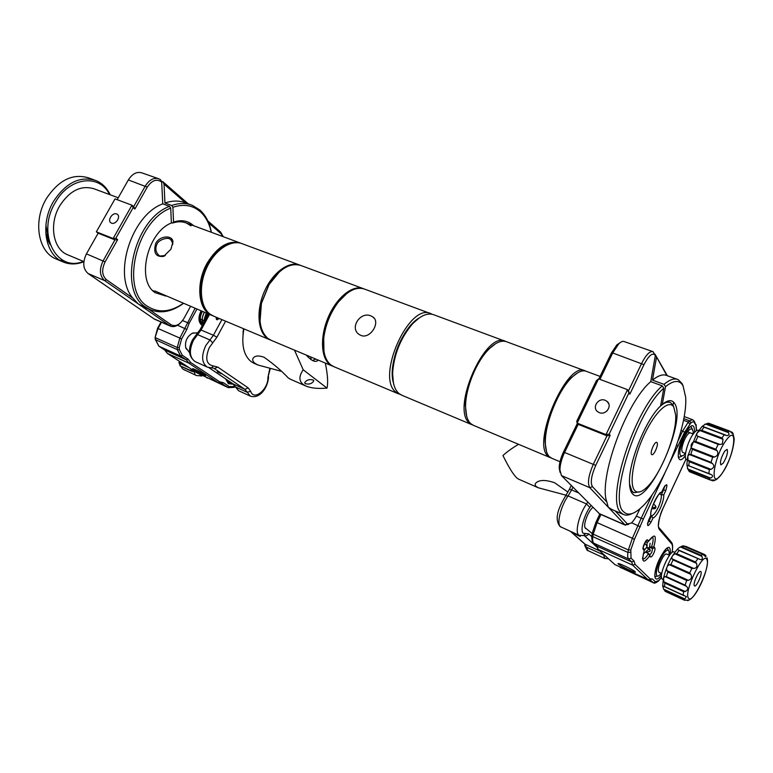 <?xml version="1.0" encoding="UTF-8"?>
<svg xmlns="http://www.w3.org/2000/svg" width="773" height="773" viewBox="0 0 773 773"><rect width="100%" height="100%" fill="white"/><g stroke="black" fill="none" stroke-linecap="round" stroke-linejoin="round"><path stroke-width="1.16" d="M651.542 454.389L651.813 454.63C653.823 455.925 658.78 444.639 657.069 442.658L656.779 442.407C654.779 441.083 649.793 452.485 651.542 454.389M640.141 491.792L633.725 492.701L632.024 491.357L629.522 483.937M660.731 405.149L662.287 404.414C668.007 399.738 672.143 399.448 674.684 403.545C687.468 421.826 645.629 511.291 632.256 493.512C630.526 491.444 629.609 487.889 629.483 482.845C628.459 462.467 645.899 419.343 660.586 405.97C664.567 402.54 667.824 401.38 670.365 402.472L672.839 404.83L673.911 407.342M600.07 376.412L586.456 371.369C582.629 369.803 577.866 371.736 572.155 377.147C558.406 389.882 544.617 423.855 545.361 443.132C545.506 449.538 546.801 454.031 549.245 456.592L551.729 458.244M634.575 490.372C628.942 484.091 633.435 457.519 644.431 434.474C655.34 411.323 669.215 398.926 673.805 407.158L675.679 415.082C677.061 434.436 660.219 475.917 646.044 488.053C641.049 492.498 637.223 493.271 634.575 490.372M577.962 372.625L571.45 377.504C557.922 390.036 544.356 423.43 545.1 442.417L546.511 451.577M585.461 371.03L585.151 370.885C567.624 359.841 531.244 442.823 547.96 456.051L550.869 457.848M505.813 341.482L505.581 341.386C485.763 329.694 450.524 409.149 469.491 423.092L472.641 424.986M401.921 395.283L398.839 393.428C394.375 389.379 392.336 382.191 392.713 371.861C394.259 353.966 400.665 338.197 411.922 324.563C420.164 315.684 427.498 312.437 433.924 314.814L504.846 341.106M393.409 382.809L392.346 370.625C393.824 353.454 399.96 338.332 410.772 325.259L419.053 318.061C402.52 327.356 387.717 364.769 393.409 382.809M495.445 343.801L488.178 349.638C475.936 361.803 465.249 388.104 465.385 405.767L466.679 416.222M584.494 370.634L506.788 341.83C501.754 339.869 495.744 342.362 488.758 349.309C476.313 361.677 465.452 388.423 465.588 406.376C465.597 414.618 467.298 420.357 470.68 423.594L473.491 425.363M360.827 335.395C370.267 339.55 381.002 321.945 372.789 316.911L370.963 315.935C360.518 311.046 349.183 327.965 359.136 334.477L360.827 335.395M400.308 394.491L396.085 392.269C375.234 377.746 409.39 301.567 431.131 313.78L432.097 314.244M430.329 313.48L364.701 289.15C356.479 286.319 347.647 290.696 338.188 302.272C330.39 312.775 325.588 324.573 323.81 337.685C322.525 350.623 324.795 359.648 330.622 364.769L333.926 366.702M346.893 293.411L337.849 302.494C330.177 312.814 325.462 324.428 323.703 337.318L323.955 351.473M363.754 288.802L363.668 288.764C353.512 284.338 337.598 296.349 328.863 315.809C320.022 335.211 320.573 357.271 329.598 364.344L333.115 366.354M300.146 265.216L300.117 265.207C289.421 260.598 273.256 271.883 264.781 290.619C256.182 309.297 257.409 330.854 266.985 338.043L270.637 340.101M213.802 316.215L210.15 314.176C200.13 306.9 198.342 285.817 206.71 267.796C214.952 249.708 231.291 239.07 242.413 243.814L299.219 264.868M201.241 292.503C201.241 277.121 206.478 263.786 216.952 252.52M279.671 271.603L268.791 284.879L261.458 302.958L260.037 321.452M362.808 288.445L301.084 265.564C290.155 262.26 279.468 268.666 268.994 284.773L261.535 303.151C258.037 319.771 260.172 331.54 267.931 338.448L271.429 340.439M155.74 243.311C160.253 235.069 173.162 235.079 172.901 242.113L170.91 249.225L163.644 256.394C155.76 257.216 153.122 252.858 155.74 243.311M172.717 244.5L172.737 243.244L170.678 239.495L169.577 238.925C167.277 237.002 158.185 240.161 157.016 244.065C154.996 248.491 155.663 252.298 159.016 255.476L160.059 256.027L165.296 255.534M68.082 254.974L67.357 254.665C53.018 249.041 48.767 224.044 59.724 205.831C69.734 190.573 81.184 184.902 94.103 188.825L118.24 197.772M83.339 261.39C56.516 272.753 36.167 233.659 55.298 202.536C69.328 176.901 99.64 173.538 109.495 194.525M83.851 261.747C76.44 264.646 69.425 264.666 62.806 261.825C45.192 254.858 39.887 224.015 53.463 201.511C65.821 182.718 79.938 175.722 95.813 180.515C102.152 183.143 106.945 187.907 110.201 194.796M56.68 259.216L55.82 258.849C38.167 251.853 32.785 221.117 46.312 198.729C58.651 180.041 72.768 173.104 88.682 177.916L94.538 180.051M64.294 260.936L59.859 260.25M630.324 489.522L633.725 492.701M669.65 402.211L665.195 402.289M632.275 513.504C628.797 515.311 625.821 515.63 623.318 514.451L621.086 512.76C605.046 501.02 634.266 409.497 662.297 385.862L663.804 388.21C636.585 411.342 608.148 500.286 623.647 511.784C627.657 515.784 633.309 514.576 640.585 508.161C662.277 489.734 687.883 426.686 685.661 397.158L683.042 385.824C679.544 379.756 673.698 380.036 665.514 386.684L664.007 384.336C669.737 379.591 674.433 378.007 678.085 379.582L682.066 383.524L683.206 386.123M607.153 410.782L605.008 412.318M605.201 400.298C598.437 397.341 591.703 407.419 597.616 411.671L599.268 412.618C605.993 415.613 612.796 405.583 606.95 401.303L605.201 400.298M662.297 385.862L650.75 381.649C626.004 402.202 598.022 479.511 606.882 502.044L608.283 507.223L611.878 509.494M673.331 404.086L673.525 402.047M666.886 375.572L655.089 354.334L667.341 375.726M628.584 524.442L624.961 524.848L589.799 487.686C587.248 483.347 588.456 475.472 593.432 464.071L606.969 435.808L578.175 424.348L564.715 452.166C561.633 458.747 560.029 464.689 559.913 469.984L561.459 475.588L599.606 513.919M665.514 386.684L662.287 404.414M656.48 357.406L652.48 380.152L664.007 384.336M660.586 405.97L663.804 388.21M610.139 435.344L606.969 435.808L606.003 434.59L627.531 389.66L628.43 390.993L641.687 363.32C646.015 354.817 649.784 350.923 652.982 351.638L655.34 355.435C652.731 352.159 648.943 355.232 643.957 364.672L629.86 394.124L628.961 392.8L609.182 434.126L610.139 435.344L595.751 465.394C591.287 475.656 590.185 482.739 592.456 486.642L606.882 502.044M650.75 381.649L655.34 355.435M652.683 351.541L624.217 341.579C622.729 340.99 620.893 341.772 618.709 343.927L612.709 352.961L599.925 379.379M628.961 392.8L627.531 389.66L598.553 378.876L577.141 423.111L578.175 424.348M609.182 434.126L606.003 434.59L577.141 423.111L576.745 421.246L596.408 380.635L598.553 378.876M560.106 472.467L559.179 468.023C559.275 463.259 560.715 457.925 563.488 452.012L577.354 423.362M598.833 378.973L611.385 353.039L616.786 344.922L620.052 342.739M677.177 379.263L666.78 375.523C663.031 373.919 658.267 375.465 652.48 380.152M615.211 510.943L627.386 523.939L631.212 523.108C633.454 521.06 635.657 517.775 637.822 513.253L639.957 508.711M629.86 394.124L628.43 390.993M191.028 225.871L186.351 223.02C182.119 221.339 177.519 221.358 172.553 223.068L173.558 222.083C180.998 219.6 187.404 220.566 192.777 224.991L193.569 225.697M165.934 296.098L155.267 292.716C136.067 281.082 147.005 232.499 171.393 222.962L170.717 208.14C135.913 220.749 120.134 290.6 147.672 306.417C158.513 313.229 170.379 312.215 183.259 303.383M154.938 290.986L211.58 315.278C198.207 310.108 195.521 283.517 207.048 263.332C217.503 246.394 228.76 239.688 240.838 243.224L241.157 243.36M211.203 232.238C209.377 223.436 205.705 216.566 200.197 211.609C192.641 205.183 183.539 203.734 172.891 207.28L171.761 205.483C179.152 202.922 185.993 202.864 192.264 205.309L199.84 209.966C205.744 215.3 209.58 222.74 211.348 232.296M183.404 303.441C171.751 311.906 160.6 313.944 149.923 309.558L145.923 307.268C117.554 291.054 133.777 219.213 169.577 206.343L162.765 203.859C131.41 215.165 112.645 274.85 132.753 298.059L138.28 303.963L143.681 306.862M116.684 213.976C112.491 212.092 107.022 220.585 110.974 222.866L111.505 223.136C115.679 225.049 121.177 216.546 117.245 214.266L116.684 213.976M185.684 202.951L164.031 184.109L162.871 181.713L188.283 203.879M207.821 220.914L220.653 232.103L223.271 236.712M180.293 323.075C176.814 326.332 173.461 327.337 170.253 326.061L104.655 280.609C99.611 275.98 99.099 269.371 103.138 260.791L114.935 239.872L98.152 233.185L86.431 253.863C82.431 262.347 82.982 268.907 88.083 273.536L154.523 319.181M162.871 181.713L161.238 181.143M172.553 223.068L171.384 222.634M172.891 207.28L173.558 222.083M164.031 184.109L164.939 203.009L171.761 205.483M169.577 206.343L170.717 208.14M117.651 239.63L114.935 239.872L113.138 238.519L131.951 205.193L133.7 206.604L145.314 186.013C149.276 179.751 153.779 177.346 158.842 178.805L160.523 179.722L161.692 182.08C156.726 178.524 151.914 180.206 147.247 187.124L134.898 209.039L133.149 207.628L115.853 238.277L117.651 239.63L105.109 261.883C101.476 269.603 101.92 275.546 106.461 279.72L132.753 298.059M162.765 203.859L161.692 182.08M158.368 178.64L141.894 172.872C136.792 171.403 132.28 173.761 128.347 179.945L117.158 199.685M133.149 207.628L131.951 205.193L115.032 198.893L96.345 231.832L98.152 233.185M115.853 238.277L113.138 238.519L96.345 231.832M190.718 204.748L185.491 202.884C179.201 200.429 172.35 200.468 164.939 203.009M222.982 236.606L221.01 233.688L208.72 222.991M148.174 308.804L171.017 324.728C175.568 326.95 179.877 324.853 183.945 318.428L190.516 306.427M134.898 209.039L133.7 206.604M650.76 515.601L651.465 515.9C653.436 515.436 655.668 512.644 658.171 507.532C660.529 502.247 661.582 498.015 661.321 494.817L663.804 494.826C663.823 498.537 662.596 503.146 660.123 508.644C657.533 514.006 655.127 517.166 652.914 518.132L651.011 522.2C647.436 527.466 646.701 526.626 648.818 519.669L650.963 515.176M663.021 489.377L663.727 489.667L661.321 494.817L659.321 493.986M645.455 541.699L646.557 542.182L645.726 541.293M643.175 547.796L644.508 549.748L644.238 550.434L643.281 549.448C641.745 548.192 646.383 538.259 647.677 540.027L648.615 541.042C655.098 532.887 656.857 534.79 653.881 546.762L651.349 547.342L649.851 546.675M647.252 545.525L646.334 545.12M646.18 552.463L648.798 553.671L649.581 556C643.107 564.309 641.329 562.454 644.238 550.434M648.006 579.789L632.652 565.14L635.068 564.358L650.151 578.909L649.02 579.905L614.97 564.638L597.973 549.332L596.514 545.786M600.959 514.509L597.094 522.635L632.391 538.25L641.194 518.229L643.378 519.012L634.42 539.38L630.797 549.903L631.039 558.135L634.063 561.072L631.715 561.942L628.671 559.014L593.799 543.216L597.114 546.24L631.715 561.942L632.652 565.14L597.973 549.332M652.364 494.391L641.194 518.229L636.353 516.142M650.74 515.562C650.045 509.098 657.726 492.691 661.707 492.101L660.364 493.116C661.427 489.164 649.494 508.354 650.837 514.789M648.373 520.799L649.04 521.089L651.465 515.9L652.914 518.132M648.615 541.042L648.18 541.854L646.557 542.182M575.228 533.979L580.301 536.423L575.228 533.979M585.663 528.616L584.977 527.582C583.306 523.707 588.572 510.354 592.939 507.407M579.876 535.969L576.243 534.336L579.248 535.786M579.644 535.96L577.16 534.607C575.093 533.834 575.479 534.172 578.32 535.621L579.238 535.795M662.48 579.248L661.939 578.764C658.606 574.88 670.346 549.12 674.143 551.932L674.877 552.26M664.877 583.122L664.519 586.552L662.654 585.731L663.659 589.19L684.917 598.959L686.424 596.63L683.187 595.113L683.593 591.664L664.877 583.122L663.785 581.769L685.197 591.538C688.086 590.002 688.501 588.253 686.443 586.311L664.973 576.571L663.563 577.885L663.785 581.769M687.555 600.64L688.627 600.206L684.385 600.206L665.708 591.606L684.385 600.206M664.973 591.103L665.708 591.606M707.121 557.864L707.508 560.696C707.73 570.155 699.971 588.92 693.023 596.862M700.976 571.74L700.725 571.479C698.898 570.097 692.763 583.683 694.309 585.702L694.54 585.934C696.376 587.287 702.464 573.856 700.976 571.74M704.696 554.579L684.491 546.076L704.696 554.579M701.024 555.294L702.019 556.415L680.588 547.052L682.288 547.129L701.024 555.294L702.744 554.26L705.846 556.831L705.778 555.333M699.304 559.101L679.013 550.502L700.019 559.449C702.068 560.058 702.734 559.043 702.019 556.415M675.003 553.855L676.694 553.719L695.526 562.01L696.531 563.343L675.003 553.855C672.249 555.42 671.273 557.082 672.095 558.86L693.642 568.426C696.541 568.271 697.507 566.58 696.531 563.343M693.642 568.426L691.903 568.339L673.061 559.971L672.095 558.86M669.263 564.696L670.838 564.551L689.69 572.967L690.811 574.329L669.263 564.696C667.012 565.894 666.21 567.875 666.877 570.629L688.395 580.32C691.458 579.199 692.27 577.209 690.811 574.329M688.395 580.32L686.675 580.446L667.862 571.972L666.877 570.629M664.973 576.571L666.365 576.619L685.149 585.132L686.443 586.311M685.197 591.538L683.593 591.664M684.917 598.959L683.496 598.891L663.659 589.19M678.066 549.796L677.293 549.313L679.225 547.526L682.888 545.796M680.588 547.052L679.225 547.526M702.744 554.26L682.965 545.786M686.704 459.587L686.579 459.529C682.946 458.592 687.806 440.658 693.719 433.344C695.652 430.88 697.169 429.875 698.299 430.31L698.724 430.474M697.333 436.059L720.021 444.456L718.156 444.417L697.333 436.059M705.633 424.077L707.45 424.116L727.606 431.663L728.688 432.716L705.633 424.077L702.193 426.329L704.068 427.169L701.671 430.31L721.934 437.972L723.035 439.306L699.865 430.532L696.811 433.421L696.831 435.614M721.934 437.972L724.291 434.784L727.064 435.701L729.045 434.851L728.688 432.716M720.021 444.456L722.282 444.031L723.035 439.306M689.004 471.25L710.155 479.975L714.358 480.023M710.648 478.072L709.121 478.12L689.158 470.158L687.806 468.969L710.648 478.072C712.822 476.854 713.15 475.762 711.633 474.806L708.87 473.559L709.353 469.607L689.226 461.655L688.047 460.283L711.073 469.366C714.155 467.626 714.61 465.684 712.426 463.539L689.323 454.495L687.825 455.983L688.047 460.283M710.049 474.274L686.926 464.988L687.806 468.969M687.757 465.433L708.87 473.559M689.323 454.495L690.83 454.418L711.034 462.322L712.426 463.539M714.503 457.017L712.658 457.22L692.415 449.355L691.352 448.021L714.503 457.017C717.759 455.819 718.61 453.693 717.044 450.63L693.864 441.702C691.429 443.209 690.598 445.316 691.352 448.021M693.864 441.702L695.565 441.441L715.837 449.239L717.044 450.63M699.865 430.532L701.671 430.31M711.073 469.366L709.353 469.607M711.933 480.294L713.286 480.835L714.397 480.043M713.286 480.835L711.305 480.275M721.132 474.825L716.764 479.328L714.117 480.632M723.209 463.153C726.881 456.833 728.176 452.244 727.093 449.384L724.784 451.055C721.093 457.403 719.789 462.003 720.871 464.863L723.209 463.153M733.017 433.46L734.224 439.035C733.306 450.794 729.161 462.418 721.798 473.907M730.862 431.749L732.485 432.571L731.258 432.117M727.606 431.663L729.673 431.054L732.736 433.866L732.485 432.571M729.354 430.948L708 423.237M693.101 433.953L693.168 431.634C691.961 426.464 688.811 428.725 683.709 438.397C678.568 451.934 678.549 457.587 683.651 455.374L685.39 453.432M690.936 426.59L692.26 429.025L690.994 426.619C690.569 427.479 690.444 423.749 683.158 437.218M685.525 453.49L682.598 452.34C681.081 450.62 681.728 446.388 684.54 439.653C686.878 434.88 688.83 432.629 690.386 432.919M681.4 456.485L678.675 457.345L681.4 456.485M669.012 555.072L669.176 552.54C668.693 548.82 666.645 549.497 663.031 554.56C656.528 563.981 653.726 580.436 659.437 575.189L661.253 573.257M657.427 576.02L655.021 576.755L657.427 576.02M658.886 572.184L658.838 572.165C657.494 569.392 658.867 564.367 662.944 557.082C664.548 554.724 665.775 553.71 666.645 554.019M667.35 548.047L668.394 550.328L667.35 548.047M193.685 332.854L192.216 333.298C187.018 336.642 184.844 341.386 185.694 347.541L186.467 349.203M182.554 320.592L189.153 323.307L186.815 329.462L181.578 339.038L179.259 347.521L179.346 349.522L182.283 355.261L188.032 359.097L190.709 362.537L219.735 381.852L223.426 382.732L229.233 386.606L234.654 386.529M164.639 349.956L186.37 359.87L180.621 356.044L159.016 346.256L164.852 350.101L167.432 353.425L188.902 363.194L190.709 362.537M161.48 322.225L158.05 328.448L155.151 337.415L155.276 339.55L177.346 349.667L177.249 347.512L155.537 337.762L155.653 339.898L158.929 346.207L164.765 350.053L167.345 353.387L197.27 373.04L218.295 382.683L219.735 381.852M197.27 373.04L167.345 353.387M221.097 373.688L217.329 371.803L221.097 373.688M216.025 317.152L216.537 319.578L219.493 318.611M218.653 318.428L218.121 318.032M216.749 317.461L217.252 318.843L218.759 318.302M217.6 317.809L218.546 318.524M183.22 369.281L196.458 375.533L200.391 375.833M180.206 365.938L194.574 372.219L194.922 374.296M181.143 366.431L182.264 368.47M188.989 367.6L179.597 363.3L178.872 362.353L185.858 365.542M180.225 365.977L178.872 362.353M231.407 382.838L228.663 382.442L231.407 382.838M280.957 371.204L257.911 365.001L255.129 363.426C252.5 361.32 251.998 359.397 253.612 357.638C255.563 355.599 259.042 355.464 264.047 357.242C273.816 364.16 281.874 371.05 288.223 377.91L290.445 379.243M305.2 383.63C309.094 384.654 311.934 383.756 313.741 380.954L313.258 380.045C309.374 379.012 306.523 379.901 304.707 382.703L305.2 383.63M254.124 363.339L251.225 361.716C243.601 355.483 241.166 344.536 243.901 328.873M294.455 350.111L303.219 369.794C298.822 376.142 298.832 381.041 303.258 384.49L305.76 385.959C310.775 388.152 317.858 388.867 327.008 388.114C328.216 382.606 327.646 374.258 325.307 363.088M312.514 360.498L315.732 359.059M318.215 360.102L317.722 360.614C315.2 362.585 311.355 360.73 306.176 355.039M303.219 369.794L327.008 388.114M311.2 359.687L310.669 356.933M566.068 495.193L538.308 487.782L536.085 486.391C534.771 485.096 534.858 483.83 536.327 482.603C539.709 479.762 545.767 479.782 554.492 482.671L567.942 492.101M518.596 479.144L516.847 477.975C513.378 474.728 508.74 467.259 502.943 455.548C506.682 452.041 511.881 448.292 518.548 444.301M206.633 310.64C198.236 298.591 198.642 282.976 207.831 263.777C215.058 251.351 223.532 244.403 233.243 242.935M49.694 243.282L45.907 234.799M49.443 242.471L45.742 232.673M48.66 239.33L45.878 225.426M46.187 237.05L50.1 244.481M595.751 465.394L563.488 452.012M592.456 486.642L589.799 487.686L561.459 475.588M627.386 523.939L624.961 524.848L598.93 513.456M643.957 364.672L612.709 352.961L611.385 353.039M105.109 261.883L86.431 253.863M106.461 279.72L104.655 280.609L88.083 273.536M171.017 324.728L169.326 325.53L153.373 318.553M147.247 187.124L128.347 179.945M220.653 232.103L221.01 233.688M174.118 191.53L169.548 187.539M685.351 455.664C677.409 467.008 675.486 452.978 683.139 437.18C690.637 423.71 694.454 422.077 694.598 432.281M661.562 574.735C654.093 585.644 652.19 574.291 659.301 559.42C667.186 545.255 670.848 543.545 670.288 554.299M635.135 571.711C638.054 574.3 620.68 566.329 618.41 564.058C615.231 561.353 632.913 569.43 635.135 571.711M649.871 554.801L651.784 552.386L652.509 548.579L654.779 547.738C655.272 548.704 654.915 550.598 653.687 553.449C652.325 556.164 651.262 557.333 650.499 556.947L649.581 556M649.658 547.323L652.509 548.579L651.349 547.342C653.195 542.086 653.6 538.655 652.576 537.042L648.557 541.226M683.467 420.261L688.279 422.068L689.574 420.812L683.786 418.637M696.386 430.687L695.98 425.508L694.367 422.676C693.652 421.507 692.482 421.604 690.878 422.957L684.598 432.233L670.036 462.09M664.703 473.482L643.378 519.012M634.063 561.072L635.068 564.358M650.151 578.909L652.422 578.929L655.388 581.808L658.896 580.407L661.485 577.141M671.998 552.579C672.839 548.144 672.732 545.236 671.669 543.854L659.156 529.273C657.321 525.553 658.702 518.354 663.302 507.687L685.999 459.027M653.881 546.762L654.779 547.738M661.707 492.101L663.611 488.024C667.138 482.912 667.824 483.83 665.688 490.787L663.804 494.826M644.344 550.337L644.315 550.318C641.078 563.923 643.503 557.062 642.74 558.947C644.151 559.362 646.073 557.546 648.489 553.497M595.906 522.316L597.094 522.635L593.2 534.162L592.263 533.264L591.896 535.708L592.804 536.636L627.927 552.434L628.372 549.951L593.2 534.162L592.804 536.636C592.408 539.989 592.736 542.182 593.799 543.216L597.114 546.24L598.215 549.468L614.97 564.638M647.658 523.205L649.04 521.089L651.011 522.2M665.688 490.787L663.727 489.667L664.654 486.236M678.085 440.745L682.627 431.073L681.09 430.484M640.305 526.819L631.58 522.761M619.637 566.783L653.195 582.6L649.735 579.518L652.422 578.929M684.598 432.233L682.627 431.073L688.279 422.068L689.671 424.126M630.797 549.903L628.372 549.951L632.391 538.25L634.42 539.38M631.039 558.135L628.671 559.014C627.705 558.009 627.454 555.816 627.927 552.434L630.391 552.212M620.004 567.198L653.504 582.823L655.388 581.808M619.453 566.696L620.98 567.904M690.878 422.957L689.574 420.812L692.637 419.729L694.019 420.87L694.367 422.676M647.513 523.746L648.818 519.669M643.281 549.448L643.078 547.67M647.677 540.027L645.88 541.032M649.262 554.164L650.499 556.947M658.828 580.629L660.055 579.083M653.504 582.823C654.19 583.605 655.823 583.026 658.393 581.083L658.896 580.407M671.669 543.854L671.177 541.921L659.118 527.795M659.156 529.273L658.664 527.263C657.765 527.708 659.166 515.079 663.282 507.813L663.244 507.813M695.98 425.508L694.483 421.681M678.124 446.04L676.646 445.093M599.848 514.016L595.944 522.239L592.34 532.848M593.123 542.665L593.548 543.071C591.519 542.482 591.693 534.935 591.896 535.708L591.954 535.187M591.055 505.494L589.809 507.397C583.75 515.842 579.972 530.906 583.257 533.283L588.697 533.834L591.809 536.713M579.354 535.418L578.716 535.003C574.726 532.191 579.238 514.074 586.533 503.957L587.722 502.131M589.809 507.397L586.533 503.957L568.107 495.928C560.763 505.909 556.386 523.91 560.522 526.78L579.248 535.37L583.402 535.563L585.741 533.534M608.506 558.86L604.689 558.309L603.433 554.27M565.295 496.295L565.691 495.744C559.99 505.474 553.246 517.978 560.067 526.519L561.208 527.215M604.563 555.294L586.292 547.129L588.089 550.801M578.61 492.923L571.605 489.898L568.107 495.928L565.691 495.744L569.363 489.357M570.88 531.582L585.229 544.327L586.292 547.129L584.784 545.641L584.784 544.076L599.742 550.936M597.297 547.458L584.195 535.534C586.118 536.182 587.625 535.612 588.697 533.834M572.919 487.174L571.605 489.898L569.43 489.212L571.237 485.473M584.195 543.545L570.522 531.428M653.204 507.397L653.871 507.987L655.755 507.272L655.504 505.784M653.117 507.31L653.726 507.813L655.61 507.098L655.224 505.474L653.407 504.015M648.934 548.936L649.262 548.241L646.75 547.12M648.972 548.859L646.46 547.738M650.238 549.932L650.035 551.226L646.325 552.347L650.025 551.226L649.291 548.241L650.132 543.255M664.925 590.34L665.775 591.635M688.395 598.089C692.221 605.723 711.063 566.126 706.831 559.478C703.469 550.627 683.632 591.983 688.395 598.089M684.289 600.167L683.496 598.891M695.526 562.01L697.806 558.744M689.69 572.967L691.903 568.339M685.149 585.132L686.675 580.446M667.862 571.972L666.365 576.619M673.061 559.971L670.838 564.551M679.013 550.502L676.694 553.719M684.066 546.125L682.288 547.129M664.519 586.552L683.187 595.113M683.728 595.51L664.007 586.465M678.211 549.864L699.111 559.024M703.44 426.715L725.325 434.948M689.158 470.158L689.999 471.916M689.226 461.655L688.801 465.597M692.415 449.355L690.83 454.418M697.884 436.668L695.565 441.441M726.195 440.204C713.295 457.181 709.044 492.343 721.847 473.665C734.147 457.355 739.007 422.367 726.195 440.204M715.837 449.239L718.156 444.417M711.034 462.322L712.658 457.22M709.894 479.869L709.121 478.12M709.266 423.44L707.45 424.116M724.291 434.784L704.068 427.169M709.778 474.149L687.989 465.501M202.381 325.433L201.482 324.931C198.284 321.761 198.139 317.075 201.067 310.862M233.34 384.22L228.422 383.708L225.658 378.954M195.308 369.639C201.975 372.654 209.927 377.92 202.941 374.673C196.39 371.716 188.341 366.421 195.308 369.639M228.277 382.239L226.267 379.369M201.405 323.462L203.154 324.032M196.902 309.113L189.153 323.307M157.576 328.312L179.829 338.081L195.057 308.34M218.295 382.683L188.902 363.194L186.37 359.87L188.032 359.097M205.067 376.615L227.649 387.321L220.527 382.857M186.815 329.462L177.539 325.22M223.426 382.732L221.841 383.456L221.117 383.06M206.555 377.601L207.483 378.123M234.49 386.606L234.026 387.37L228.228 387.64L227.649 387.321L229.233 386.606M182.283 355.261L180.621 356.044L177.346 349.667L179.346 349.522M179.259 347.521L177.249 347.512L179.829 338.081L181.578 339.038M161.035 322.032L157.586 328.293L155.151 337.279M158.774 346.082L155.267 339.405M209.551 314.427L201.106 329.945L193.463 340.226C188.883 350.391 189.433 357.503 195.115 361.59L195.318 361.677M225.6 321.172L216.923 337.192L212.768 342.845L209.937 339.965L213.416 335.25L200.101 329.627L192.467 339.898C187.771 349.473 188.66 356.701 195.115 361.59L207.29 367.098C201.656 363.03 201.144 355.87 205.753 345.637L209.937 339.965L197.637 334.612L196.332 334.68M212.768 342.845L209.29 347.57C204.903 358.459 206.285 364.595 213.445 365.977L217.744 367.069L248.152 387.862L250.723 391.37C253.853 401.303 268.424 389.331 267.912 377.475L269.816 368.47M212.884 367.929L213.512 368.132M216.923 337.192L213.416 335.25L221.89 319.616M208.981 367.677L233.069 383.93L238.538 390.713L250.297 396.105L244.906 389.321L214.372 368.605L217.744 367.069M234.383 385.853L235.243 386.848L247.051 392.24L250.723 391.37M232.76 383.746L238.693 390.79M208.913 367.658L233.069 383.93L244.906 389.321L248.152 387.862M243.012 334.622L243.485 328.689M270.27 368.576L267.912 377.475M213.445 365.977L211.473 367.861L207.29 367.098M208.594 314.031L200.072 329.685M243.756 328.805L242.983 331.82M219.455 318.592L217.058 319.568L216.392 317.307M216.44 317.326L217.049 319.21L219.078 318.437M194.864 369.446L195.279 370.354M197.907 373.33L199.521 374.074M191.723 371.195L190.815 368.808M196.69 375.62L194.284 374.374M182.872 369.059L184.747 370.19M179.597 363.3L180.621 366.102M199.666 375.465L200.845 376.007M669.795 402.269L669.08 401.999M545.1 442.417L545.361 443.132M571.45 377.504L572.155 377.147M392.346 370.625L392.713 371.861M410.772 325.259L411.922 324.563M465.385 405.767L465.588 406.376M488.178 349.638L488.758 349.309M549.98 457.51L472.96 425.14M471.772 424.638L401.351 395.042M631.609 491.821L631.068 491.589L631.609 491.821M560 461.723L551.255 458.041M332.293 366.016L270.782 340.168M269.835 339.762L213.126 315.935M374.18 318.234L372.789 316.911M398.607 393.892L333.318 366.45M172.901 242.113L172.737 243.244M239.901 242.877L185.385 222.663M62.806 261.825L55.82 258.849M155.044 291.518L152.793 290.571L155.044 291.518M83.871 261.603L67.357 254.665M212.701 315.732L211.58 315.278M170.678 239.495L171.326 240.017M163.644 256.394L164.504 255.902M611.066 509.146L623.318 514.451M625.483 525.234L599.481 513.861M608.747 403.748L606.95 401.303M616.786 344.922L618.709 343.927M559.179 468.023L559.913 469.984M142.599 306.388L149.923 309.558M170.253 326.061L154.31 319.085M169.171 187.211L175.432 192.67M678.675 457.345C678.365 459.5 676.79 451.297 683.1 437.354M655.021 576.755C655.089 578.378 653.233 573.547 659.292 559.497M634.391 571.17L634.884 571.566C633.908 570.165 620.255 563.739 619.521 563.875L619.482 563.836M684.163 416.55L692.473 419.671M650.808 515.504L648.847 519.698M663.592 488.169L661.688 492.227M663.64 488.063L664.983 485.676M643.097 547.506L645.87 541.023M659.321 559.439C666.026 546.492 667.94 547.989 667.37 548.057M660.016 579.248L661.495 577.209M672.046 552.54C672.925 547.603 672.8 544.279 671.679 542.559M686.018 459.056L663.331 507.726M696.454 430.638L696.115 424.59M605.114 558.599L587.113 550.221L584.784 545.641M584.977 527.582L592.205 533.573M651.987 508.383C653.832 509.049 655.06 508.924 655.659 507.996M652.402 506.74L653.059 507.262M655.89 507.465L655.871 506.595M648.962 548.936L643.233 554.106M647.175 542.308L646.75 547.042L644.295 550.376M575.585 533.882L580.04 536.076M647.146 545.98L644.576 543.245M662.413 579.219L663.224 579.586M665.534 591.519L663.427 588.852M688.656 600.321L691.439 598.476M662.712 585.683L663.418 578.581M663.563 577.885C666.461 566.348 671.032 556.831 677.293 549.313M684.124 595.722L663.688 586.359M683.805 545.989L703.13 554.396M704.831 554.628L685.941 546.414M686.579 459.529L687.149 459.761M689.41 471.646L687.39 468.322M686.859 464.979L687.603 457.085M687.835 455.983L696.811 433.421M697.217 432.754L702.193 426.329M704.754 424.329L708.522 423.218M703.227 426.619L725.634 435.044M709.102 423.372L729.586 431.025M731.577 432.001L730.814 431.711M711.247 480.265L712.252 480.671M710.155 479.975L689.806 471.849M693.236 434.001L687.535 431.827M661.756 573.479L658.838 572.165M669.515 555.294L666.597 553.999M201.27 323.356C198.709 320.901 198.738 316.775 201.357 310.988M205.067 375.031L193.376 368.856M228.228 387.64L205.019 376.596M201.347 323.404L201.84 323.694M234.847 386.944L234.18 387.292M218.798 382.741L221.242 383.118M268.55 376.741C268.173 386.635 260.327 399.467 250.297 396.105M211.744 367.842L213.667 368.199M243.321 331.617L243.244 332.68M198.091 332.709L192.216 333.298M185.694 347.541L189.607 352.71M207.541 313.587L204.43 319.268M201.908 322.341L199.907 321.491M203.628 323.153L202.777 322.892C201.231 321.201 198.11 321.645 202.246 311.364M203.705 323.008C203.009 321.761 200.371 321.133 204.256 312.205M201.685 320.012C201.975 319.288 198.101 320.573 202.333 311.393M203.686 320.863C203.579 319.78 200.294 321.384 204.343 312.244M204.864 320.882C203.705 321.075 204.207 318.476 206.362 313.094M217.657 371.89L221.204 373.765M217.339 319.819L216.334 317.288M200.893 376.007L202.603 375.668M192.264 371.542L180.36 366.073M199.521 375.485L200.594 375.978M313.616 380.451L313.741 380.954M305.76 385.959L290.146 379.118M257.911 365.001L253.621 363.126M316.031 361.368L317.722 360.614M518.335 479.038L538.308 487.782"/></g></svg>
